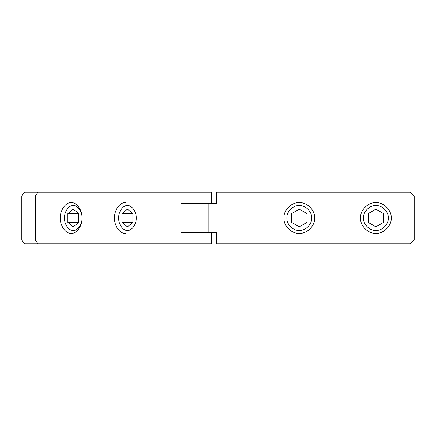 <?xml version="1.0" encoding="UTF-8"?>
<svg xmlns="http://www.w3.org/2000/svg" width="436" height="436" viewBox="0 0 436 436"><rect width="100%" height="100%" fill="white"/><g stroke="black" fill="none" stroke-linecap="round" stroke-linejoin="round"><path stroke-width="0.65" d="M38.052 192.14L24.509 192.14L21.8 195.971L35.343 195.971L38.052 192.14L211.427 192.14L211.427 203.634L216.654 203.634L181.049 203.634L181.049 232.366L216.654 232.366L211.427 232.366L211.427 243.86L38.052 243.86L35.343 240.029L21.8 240.029L24.509 243.86L38.052 243.86M21.8 240.029L21.8 195.971M35.343 195.971L35.343 240.029M216.654 232.366L216.654 243.86L410.369 243.86L414.2 240.029L414.2 195.971L410.369 192.14L216.654 192.14L216.654 203.634M71.193 202.675C65.831 201.993 59.874 210.419 60.359 218C59.874 225.581 65.831 234.007 71.193 233.325C76.556 234.007 82.513 225.581 82.028 218C82.513 210.419 76.556 201.993 71.193 202.675M73.27 205.612C77.603 205.062 82.42 211.874 82.028 218C82.42 224.126 77.603 230.938 73.27 230.388C68.937 230.938 64.119 224.126 64.512 218C64.119 211.874 68.937 205.062 73.27 205.612M67.853 222.425L67.853 213.575L73.27 209.155L78.687 213.575L78.687 222.425L73.27 226.845L67.853 222.425L78.687 222.425M67.853 213.575L78.687 213.575M125.372 202.675C120.009 201.993 114.052 210.419 114.537 218C114.052 225.581 120.009 234.007 125.372 233.325M127.448 205.612C131.781 205.062 136.599 211.874 136.206 218C136.599 224.126 131.781 230.938 127.448 230.388C123.116 230.938 118.298 224.126 118.69 218C118.298 211.874 123.116 205.062 127.448 205.612M122.031 222.425L122.031 213.575L127.448 209.155L132.866 213.575L132.866 222.425L127.448 226.845L122.031 222.425L132.866 222.425M122.031 213.575L132.866 213.575M299.27 202.675C291.689 201.993 283.258 210.419 283.945 218C283.258 225.581 291.689 234.007 299.27 233.325C306.851 234.007 315.277 225.581 314.59 218C315.277 210.419 306.851 201.993 299.27 202.675M299.27 205.612C305.396 205.062 312.209 211.874 311.653 218C312.209 224.126 305.396 230.938 299.27 230.388C293.139 230.938 286.327 224.126 286.883 218C286.327 211.874 293.139 205.062 299.27 205.612M291.608 222.425L291.608 213.575L299.27 209.155L306.933 213.575L306.933 222.425L299.27 226.845L291.608 222.425M375.892 202.675C368.306 201.993 359.88 210.419 360.567 218C359.88 225.581 368.306 234.007 375.892 233.325C383.473 234.007 391.899 225.581 391.212 218C391.899 210.419 383.473 201.993 375.892 202.675M375.892 205.612C382.018 205.062 388.83 211.874 388.274 218C388.83 224.126 382.018 230.938 375.892 230.388C369.761 230.938 362.948 224.126 363.504 218C362.948 211.874 369.761 205.062 375.892 205.612M368.229 222.425L368.229 213.575L375.892 209.155L383.549 213.575L383.549 222.425L375.892 226.845L368.229 222.425M208.141 232.366L208.141 203.634"/></g></svg>
